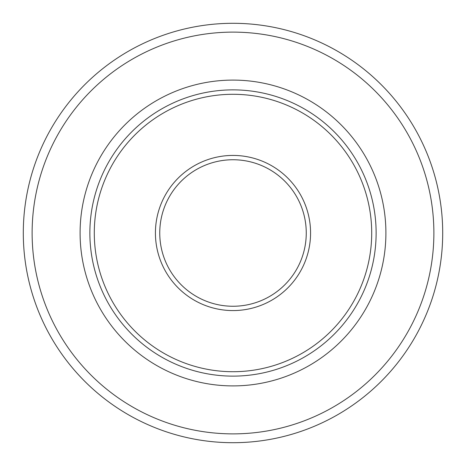 <?xml version="1.0" encoding="UTF-8"?>
<svg xmlns="http://www.w3.org/2000/svg" width="466" height="466" viewBox="0 0 466 466"><rect width="100%" height="100%" fill="white"/><g stroke="black" fill="none" stroke-linecap="round" stroke-linejoin="round"><path stroke-width="0.7" d="M94.289 233A138.705 138.705 0 0 1 302.352 112.877A138.705 138.705 0 0 1 302.352 353.123A138.705 138.705 0 0 1 94.289 233M89.874 233A143.126 143.126 0 0 1 304.56 109.05A143.126 143.126 0 0 1 304.56 356.95A143.126 143.126 0 0 1 89.874 233M80.094 233A152.906 152.906 0 0 1 309.453 100.58A152.906 152.906 0 0 1 309.453 365.42A152.906 152.906 0 0 1 80.094 233M32.125 233A200.875 200.875 0 0 1 333.44 59.036A200.875 200.875 0 0 1 333.44 406.964A200.875 200.875 0 0 1 32.125 233M23.3 233A209.7 209.7 0 0 1 337.85 51.394A209.7 209.7 0 0 1 337.85 414.606A209.7 209.7 0 0 1 23.3 233M159.751 233A73.249 73.249 0 0 1 269.628 169.56A73.249 73.249 0 0 1 269.628 296.44A73.249 73.249 0 0 1 159.751 233M155.423 233A77.577 77.577 0 0 1 271.789 165.82A77.577 77.577 0 0 1 271.789 300.18A77.577 77.577 0 0 1 155.423 233"/></g></svg>
